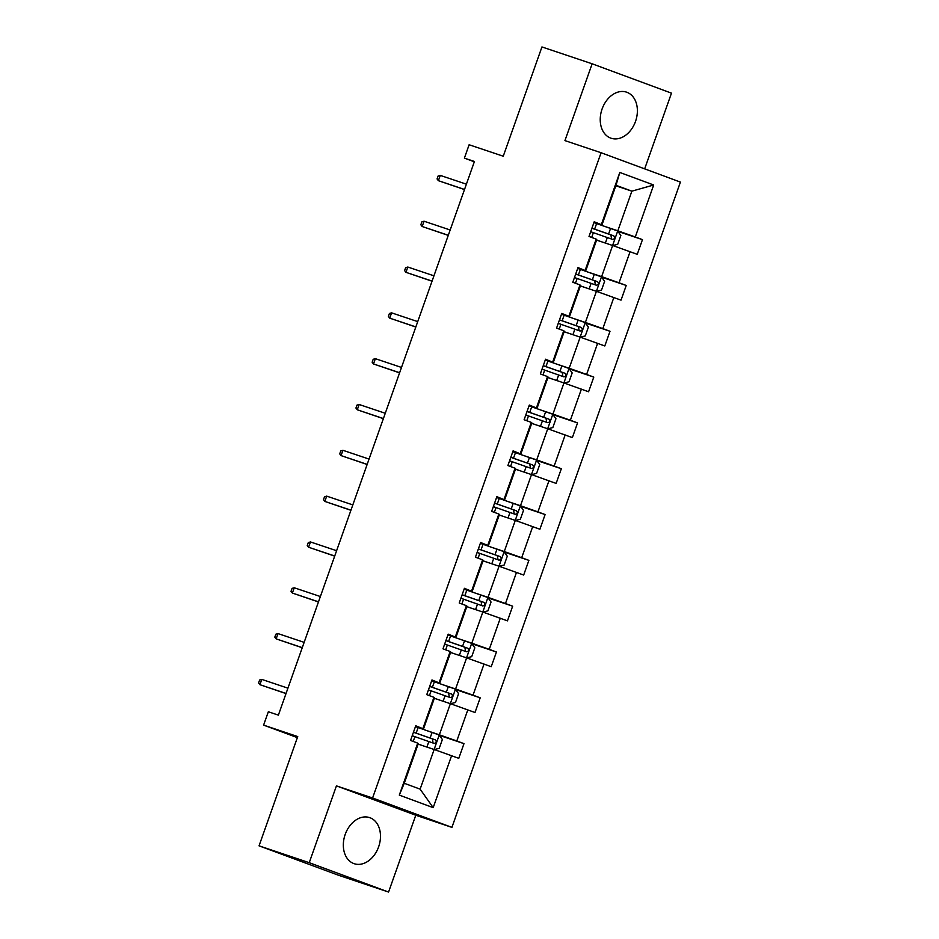 <?xml version="1.0" encoding="UTF-8"?>
<svg xmlns="http://www.w3.org/2000/svg" width="939" height="939" viewBox="0 0 939 939"><rect width="100%" height="100%" fill="white"/><g stroke="black" fill="none" stroke-linecap="round" stroke-linejoin="round"><path stroke-width="1.41" d="M602.087 109.006A24.308 17.829 108.5 0 0 611.078 138.233A24.308 17.829 108.5 0 0 635.527 121.389A24.308 17.829 108.5 0 0 626.536 92.151A24.308 17.829 108.5 0 0 602.087 109.006M345.188 834.454A24.308 17.829 108.5 0 0 354.179 863.692A24.308 17.829 108.5 0 0 378.628 846.837A24.308 17.829 108.5 0 0 369.637 817.611A24.308 17.829 108.5 0 0 345.188 834.454M388.57 892.05L415.777 815.24L336.432 785.873L309.236 862.683L388.57 892.05L338.38 875.207L259.047 845.839L297.733 736.575L263.601 725.119L297.37 737.62M309.236 862.683L259.047 845.839M644.67 168.856L671.479 93.161L592.145 63.793L541.944 46.95L503.257 156.214L469.124 144.759L464.394 158.116L474.324 161.801M451.917 827.376L680.423 182.096L601.077 152.728L372.583 797.997L451.917 827.376L415.777 815.24M606.218 226.909L617.839 230.806L631.877 191.157L653.685 184.995L635.28 236.98L642.464 239.633L617.921 231.405M615.831 185.781L631.877 191.157L616.007 185.288L601.969 224.937L594.035 222.273M617.839 230.806L635.28 236.98M589.985 272.733L601.617 276.629L612.639 245.502L637.252 254.316L642.464 239.633M630.081 251.664L619.047 282.792L626.231 285.456L601.699 277.216M573.764 318.544L585.384 322.453L596.406 291.313L621.031 300.14L626.231 285.456M613.848 297.475L602.826 328.615L610.01 331.267L585.478 323.039M557.543 364.367L569.163 368.264L580.185 337.136L604.81 345.963L610.01 331.267M597.627 343.298L586.605 374.426L593.788 377.091L569.245 368.863M541.31 410.19L552.942 414.087L563.963 382.948L588.577 391.774L593.788 377.091M581.394 389.122L570.372 420.249L577.555 422.914L553.024 414.674M525.089 456.002L536.709 459.899L547.73 428.771L572.356 437.597L577.555 422.914M565.172 434.933L554.151 466.073L561.334 468.725L536.803 460.497M508.868 501.825L520.488 505.722L531.509 474.594L556.134 483.409L561.334 468.725M548.951 480.756L537.93 511.884L545.113 514.549L520.57 506.309M492.635 547.637L504.266 551.545L515.288 520.406L539.902 529.232L545.113 514.549M532.718 526.568L521.697 557.707L528.88 560.36L504.349 552.132M476.413 593.46L488.034 597.357L499.055 566.229L523.68 575.044L528.88 560.36M516.497 572.391L505.475 603.519L512.659 606.183L488.127 597.955M460.192 639.283L471.812 643.18L482.834 612.04L507.459 620.867L512.659 606.183M500.276 618.214L489.254 649.342L496.438 652.006L471.894 643.767M443.959 685.094L455.591 688.991L466.613 657.863L491.226 666.69L496.438 652.006M484.043 664.026L473.021 695.165L480.205 697.818L455.673 689.59M427.738 730.918L439.358 734.814L450.38 703.687L475.005 712.501L480.205 697.818M467.822 709.849L456.8 740.977L463.983 743.641L439.452 735.401M451.6 755.66L433.184 807.646L399.31 795.11L417.714 743.125L418.289 743.629L404.251 783.279L420.12 789.147L434.158 749.498L458.784 758.325L463.983 743.641M422.926 728.441L433.947 697.301L434.522 697.806L423.489 728.946L415.742 725.777L410.543 740.46L417.714 743.125M439.147 682.618L450.168 651.49L450.743 651.995L439.722 683.123L431.963 679.953L426.764 694.649L433.947 697.301M455.368 636.795L466.39 605.667L466.965 606.171L455.943 637.299L448.185 634.142L442.985 648.826L450.168 651.49M471.601 590.983L482.623 559.844L483.198 560.348L472.164 591.488L464.418 588.319L459.218 603.002L466.39 605.667M487.822 545.16L498.844 514.032L499.419 514.537L488.397 545.665L480.639 542.507L475.439 557.191L482.623 559.844M504.043 499.348L515.065 468.209L515.64 468.714L504.619 499.853L496.86 496.684L491.66 511.368L498.844 514.032M520.276 453.525L531.298 422.397L531.873 422.902L520.84 454.03L513.093 450.861L507.893 465.556L515.065 468.209M536.498 407.702L547.519 376.574L548.094 377.079L537.073 408.207L529.314 405.049L524.115 419.733L531.298 422.397M552.719 361.891L563.752 330.751L564.316 331.256L553.294 362.395L545.536 359.226L540.336 373.91L547.519 376.574M568.952 316.067L579.973 284.94L580.548 285.444L569.515 316.572L561.768 313.415L556.569 328.098L563.752 330.751M585.173 270.256L596.195 239.116L596.77 239.621L585.748 270.761L577.99 267.592L572.79 282.275L579.973 284.94M601.969 224.937L594.211 221.768L589.011 236.464L596.195 239.116M601.394 224.433L619.81 172.447L653.685 184.995M263.601 725.119L268.331 711.762L278.378 715.131L474.43 161.485L464.394 158.116M585.748 270.761L577.814 268.096M596.594 240.114L612.639 245.502M601.617 276.629L619.047 282.792M569.515 316.572L561.581 313.908M580.372 285.937L596.406 291.313L601.465 276.888L577.696 268.437M585.384 322.453L602.826 328.615M553.294 362.395L545.359 359.731M564.139 331.749L580.185 337.136M569.163 368.264L586.605 374.426M537.073 408.207L529.138 405.554M547.918 377.572L563.963 382.948M552.942 414.087L570.372 420.249M520.84 454.03L512.905 451.366M531.697 423.383L547.73 428.771M536.709 459.899L554.151 466.073M504.619 499.853L496.684 497.189M515.464 469.207L531.509 474.594M520.488 505.722L537.93 511.884M488.397 545.665L480.463 543M499.243 515.03L515.288 520.406M504.266 551.545L521.697 557.707M472.164 591.488L464.23 588.823M483.022 560.841L499.055 566.229M488.034 597.357L505.475 603.519M455.943 637.299L448.009 634.647M466.789 606.664L482.834 612.04M471.812 643.18L489.254 649.342M439.722 683.123L431.787 680.458M450.567 652.476L466.613 657.863M455.591 688.991L473.021 695.165M423.489 728.946L415.554 726.281M434.346 698.299L450.38 703.687M439.358 734.814L456.8 740.977M399.31 795.11L404.251 783.279M336.432 785.873L372.583 797.997M592.145 63.793L564.938 140.604L601.077 152.728M418.113 744.122L434.158 749.498M420.12 789.147L433.184 807.646M619.81 172.447L616.007 185.288M261.793 679.402L259.622 680.024L258.577 682.958L259.915 684.695L261.793 679.402L287.921 688.17M286.055 693.463L259.915 684.695L286.008 693.581M434.299 749.545L439.252 748.301L442.375 739.486L439.123 734.955L415.437 726.61M422.538 745.601L418.137 744.064M412.221 735.718L434.041 743.383C436.447 742.937 436.858 741.763 435.297 739.862L413.465 732.197M413.442 732.256L432.409 738.887L432.961 742.174M278.014 633.59L275.843 634.201L274.81 637.135L276.148 638.872L278.014 633.59L304.142 642.358M302.276 647.64L276.148 638.872L302.229 647.757M294.236 587.767L292.076 588.377L291.031 591.324L292.369 593.049L294.236 587.767L320.375 596.535M318.497 601.817L292.369 593.049L318.462 601.946M450.52 703.734L455.485 702.478L458.596 693.663L455.356 689.144L431.67 680.798M438.759 699.778L434.358 698.24M428.442 689.907L450.274 697.571C452.668 697.114 453.079 695.94 451.518 694.038L429.686 686.374M429.663 686.444L448.631 693.076L449.194 696.362M466.753 657.91L471.707 656.654L474.829 647.851L471.578 643.321L447.891 634.975M454.992 653.967L450.591 652.429M444.663 644.084L466.495 651.748C468.89 651.302 469.312 650.128 467.739 648.227L445.919 640.562M445.896 640.621L464.852 647.253L465.415 650.539M310.469 541.944L308.297 542.566L307.253 545.5L308.591 547.237L310.469 541.944L336.596 550.712M334.73 556.005L308.591 547.237L334.683 556.123M482.975 612.099L487.928 610.843L491.05 602.028L487.799 597.509L464.112 589.164M471.214 608.143L466.812 606.606M460.896 598.26L482.716 605.925C485.123 605.479 485.533 604.305 483.972 602.404L462.141 594.739M462.117 594.81L481.085 601.441L481.637 604.728M326.69 496.132L324.518 496.743L323.486 499.677L324.824 501.414L326.69 496.132L352.818 504.9M350.951 510.182L324.824 501.414L350.904 510.3M499.196 566.276L504.161 565.02L507.271 556.205L504.032 551.686L480.345 543.341M487.435 562.332L483.045 560.783M477.118 552.449L498.985 560.125C501.344 559.656 501.755 558.482 500.194 556.592L478.362 548.928M478.338 548.986L497.306 555.618L497.87 558.905M342.923 450.309L340.751 450.931L339.707 453.866L341.045 455.603L342.923 450.309L369.05 459.077M367.172 464.371L341.045 455.603L367.137 464.488M515.429 520.452L520.382 519.208L523.504 510.393L520.253 505.863L496.567 497.529M503.668 516.509L499.266 514.971M493.339 506.626L515.171 514.29C517.565 513.844 517.988 512.671 516.415 510.769L494.595 503.104M494.571 503.163L513.527 509.795L514.091 513.081M359.144 404.498L356.973 405.108L355.928 408.042L357.266 409.78L359.144 404.498L385.272 413.266M383.405 418.548L357.266 409.78L383.358 418.665M531.65 474.641L536.603 473.385L539.725 464.57L536.474 460.051L512.788 451.706M519.889 470.685L515.488 469.148M509.572 460.814L531.439 468.491C533.798 468.021 534.209 466.847 532.648 464.946L510.816 457.281M510.793 457.352L529.76 463.983L530.312 467.27M375.365 358.675L373.194 359.285L372.161 362.231L373.499 363.956L375.365 358.675L401.493 367.442M399.627 372.724L373.499 363.956L399.58 372.853M547.871 428.818L552.836 427.562L555.947 418.759L552.707 414.228L529.021 405.883M536.11 424.874L531.72 423.336M525.793 414.991L547.625 422.656C550.019 422.21 550.43 421.036 548.869 419.134L527.037 411.47M527.014 411.528L545.982 418.16L546.545 421.447M391.598 312.851L389.427 313.473L388.382 316.408L389.72 318.145L391.598 312.851L417.726 321.619M415.848 326.913L389.72 318.145L415.813 327.03M564.104 383.006L569.057 381.75L572.18 372.936L568.928 368.417L545.242 360.071M552.343 379.051L547.942 377.513M542.014 369.168L563.881 376.856C566.24 376.386 566.663 375.213 565.09 373.311L543.27 365.647M543.247 365.717L562.203 372.349L562.766 375.635M407.819 267.04L405.648 267.65L404.603 270.596L405.941 272.322L407.819 267.04L433.947 275.808M432.081 281.09L405.941 272.322L432.034 281.207M580.325 337.183L585.279 335.927L588.401 327.112L585.15 322.593L561.463 314.248M568.564 333.239L564.163 331.69M558.247 323.356L580.067 331.021C582.473 330.563 582.884 329.389 581.323 327.5L559.491 319.835M559.468 319.894L578.436 326.526L578.987 329.812M424.041 221.217L421.869 221.839L420.836 224.773L422.174 226.51L424.041 221.217L450.168 229.985M448.302 235.278L422.174 226.51L448.255 235.396M584.786 287.416L580.396 285.879M596.558 291.36L601.512 290.116L604.622 281.301L601.465 276.888M574.468 277.533L596.335 285.21C598.695 284.752 599.105 283.578 597.544 281.677L575.713 274.012M575.689 274.071L594.657 280.702L595.22 283.989M440.274 175.405L438.102 176.016L437.058 178.95L438.396 180.687L440.274 175.405L466.401 184.173M464.523 189.455L438.396 180.687L464.488 189.572M612.78 245.548L617.733 244.293L620.855 235.478L617.604 230.959L593.918 222.613M601.019 241.593L596.617 240.055M590.69 231.722L612.521 239.386C614.916 238.929 615.338 237.755 613.766 235.853L591.946 228.189M591.922 228.259L610.878 234.891L611.442 238.177M434.111 749.486L439.206 735.073M416.153 733.136L418.125 727.549M413.207 741.446L414.909 736.657M430.109 738.019L432.081 732.432M426.905 747.068L428.853 741.54M432.409 738.887L435.297 739.862M450.333 703.663L455.438 689.249M432.374 687.313L434.358 681.737M429.428 695.635L431.13 690.846M446.33 692.196L448.302 686.62M443.126 701.245L445.086 695.717M448.631 693.076L451.518 694.038M466.554 657.84L471.66 643.438M448.607 641.501L450.579 635.914M445.661 649.811L447.351 645.023M462.551 646.372L464.535 640.797M459.347 655.422L461.307 649.905M464.852 647.253L467.739 648.227M482.787 612.028L487.881 597.615M464.828 595.678L466.8 590.103M461.882 604L463.584 599.199M478.784 600.561L480.756 594.974M475.58 609.611L477.528 604.082M481.085 601.441L483.972 602.404M499.008 566.205L504.114 551.803M481.05 549.855L483.033 544.28M478.104 558.177L479.806 553.388M495.006 554.738L496.977 549.162M491.801 563.787L493.761 558.271M497.306 555.618L500.194 556.592M515.229 520.394L520.335 505.98M497.283 504.043L499.255 498.456M494.337 512.354L496.027 507.565M511.227 508.926L513.21 503.339M508.022 517.976L509.983 512.448M513.527 509.795L516.415 510.769M531.462 474.571L536.556 460.157M513.504 458.22L515.476 452.645M510.558 466.542L512.26 461.753M527.46 463.103L529.432 457.528M524.255 472.153L526.204 466.624M529.76 463.983L532.648 464.946M547.683 428.747L552.789 414.345M529.725 412.409L531.709 406.822M526.779 420.719L528.481 415.93M543.681 417.28L545.653 411.705M540.477 426.329L542.437 420.813M545.982 418.16L548.869 419.134M563.905 382.936L569.011 368.522M545.958 366.586L547.93 361.01M543.012 374.907L544.702 370.107M559.902 371.468L561.886 365.881M556.698 380.518L558.658 374.99M562.203 372.349L565.09 373.311M580.138 337.113L585.232 322.711M562.179 320.762L564.151 315.187M559.233 329.084L560.935 324.295M576.135 325.645L578.107 320.07M572.931 334.695L574.879 329.178M578.436 326.526L581.323 327.5M578.401 274.951L580.384 269.364M575.454 283.261L577.156 278.472M592.356 279.834L594.328 274.247M589.152 288.883L591.112 283.355M594.657 280.702L597.544 281.677M612.58 245.478L617.686 231.064M594.633 229.128L596.605 223.552M591.687 237.45L593.378 232.661M608.578 234.011L610.561 228.435M605.373 243.06L607.333 237.532M610.878 234.891L613.766 235.853"/></g></svg>
